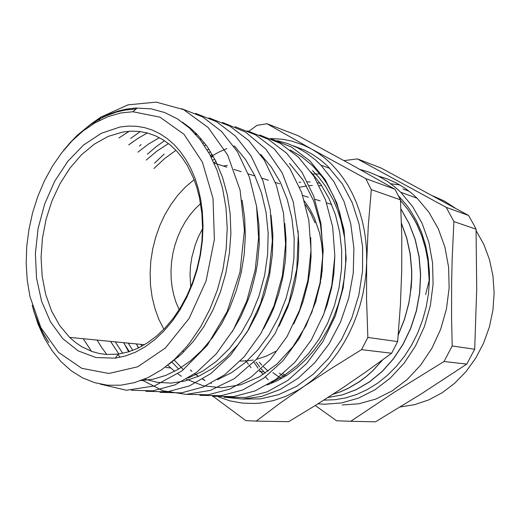 <?xml version="1.0" encoding="UTF-8"?>
<svg xmlns="http://www.w3.org/2000/svg" width="524" height="524" viewBox="0 0 524 524"><rect width="100%" height="100%" fill="white"/><g stroke="black" fill="none" stroke-linecap="round" stroke-linejoin="round"><path stroke-width="0.79" d="M320.099 183.249L317.773 182.804M310.182 181.959L307.464 181.88M300.815 182.162L298.994 182.359M282.554 373.389L285.816 375.924M284.29 376.867L279.344 373.134M272.84 372.616L281.231 378.642M268.157 371.195L263.434 366.728M261.895 365.11L259.269 362.13M319.987 173.942L312.448 174.047M429.294 279.993L428.737 266.932L427.97 260.5L425.508 247.931L421.846 235.911L417.045 224.606L414.229 219.274L407.829 209.325L400.513 200.423M400.912 209.056L409.048 223.466L415.146 239.468L419.03 256.668L420.53 274.622L419.613 292.851L416.318 310.87L410.718 328.175L402.969 344.307L393.341 358.855L382.101 371.451L369.564 381.78L356.104 389.646L342.087 394.932L327.847 397.533L342.093 394.972L356.137 389.712L369.616 381.832L382.179 371.496L393.445 358.901L403.087 344.327L410.836 328.168L416.456 310.837L419.744 292.798L420.634 274.537L419.121 256.55L415.218 239.344L409.074 223.335L400.906 208.925M332.747 394.369L340.567 391.762L348.27 388.343L359.457 381.708L366.584 376.324L373.376 370.206L382.815 359.759M398.22 335.052L404.417 319.706L408.812 303.547L411.274 286.936L411.753 278.578L411.733 270.24L410.207 253.812L406.748 238.027L401.43 223.231M429.176 280.497L427.918 260.913L425.495 248.284L421.859 236.2L417.058 224.835L414.242 219.477L407.842 209.469L400.519 200.509M256.059 362.038L259.681 366.918M261.227 368.804L265.203 373.239M245.645 360.453L248.415 364.344M249.804 366.152L250.989 367.632M332.838 394.31L340.6 391.703L348.231 388.291L359.326 381.695L366.394 376.35L373.14 370.304L382.527 359.968M398.253 334.685L404.39 319.424L408.733 303.363L410.187 295.143L411.622 278.545L411.609 270.253L410.122 253.93L406.703 238.243L401.436 223.519M32.809 307.555L36.313 318.481L39.496 326.21L44.461 335.819L48.719 342.427L42.922 332.792L39.13 325.011L34.826 314L32.187 305.315M63.489 150.532L70.072 142.698L77.061 135.533L89.506 125.249L103.018 117.062L110.702 113.616L118.509 110.957L126.264 109.136L135.441 108.029L151.174 108.861L164.7 112.542L177.597 118.974L189.583 128.118L200.325 139.888L209.554 154.023L217.054 170.261L222.589 188.286L226.001 207.72L227.213 228.097L226.172 248.907L222.87 269.663L217.408 289.89L209.947 309.108L200.849 326.557L190.225 342.192L186.393 346.947L174.361 359.562L161.49 369.82L148.069 377.549L134.399 382.677L120.756 385.225L107.407 385.199L94.562 382.664L82.438 377.784L71.212 370.73L61.072 361.665L52.131 350.779L44.481 338.314L38.2 324.494L33.366 309.533M120.73 113.007L107.793 116.721L95.217 122.74L83.211 130.895L71.978 140.989L61.688 152.812L52.479 166.134L44.501 180.714L37.852 196.304L32.632 212.652L28.918 229.492L26.757 246.562L26.2 263.598L27.261 280.327L29.94 296.473L40.892 327.611L58.511 352.351L81.718 368.3L108.861 373.514L137.661 366.774L165.381 348.001L189.085 318.494L206.076 280.995L214.355 239.435L213.026 198.354L202.428 162.126L184.009 134.301L159.977 117.199L132.906 111.75L120.73 113.007M81.233 132.487L90.77 124.201L100.811 117.081L127.987 104.859L156.244 102.128L183.655 109.627L208.146 127.515L227.593 154.96L240.143 190.179L244.439 230.377L239.985 272.107L227.141 311.59L207.242 345.401L182.241 370.723L154.521 385.9L126.448 390.216L100.202 384.092M181.69 108.704L202.65 116.931L221.56 131.432L237.457 151.737L249.372 177.066L256.577 206.279L258.594 237.85L255.208 270.109L246.66 301.287L233.429 329.648L216.36 353.746L196.487 372.407L174.931 384.865L152.87 390.825L131.373 390.229M195.59 113.374L216.464 121.627L235.328 135.978L251.147 156.08L263.061 181.094L270.273 209.895L272.316 241.033L269.035 272.814L260.566 303.52L247.479 331.489L230.534 355.22L210.786 373.645L189.341 385.959L167.346 391.841L145.895 391.33M130.712 138.408L140.229 131.576M209.102 117.933L229.879 126.16L248.658 140.419L264.443 160.279L276.299 184.998L283.536 213.406L285.606 244.092L282.403 275.421L274.059 305.675L261.083 333.225L244.302 356.648L224.672 374.798L203.345 387L181.448 392.836L160.036 392.378M139.515 145.973L141.074 144.65M222.471 122.433L245.461 132.055L265.773 149.065L282.108 172.724L293.217 201.845L298.274 234.687L296.787 269.113L288.862 302.839L275.067 333.552L256.452 359.313L234.411 378.564L210.465 390.367L186.171 394.389L162.964 390.753L142.07 380.123M120.003 357.368L117.874 354.178M147.355 154.279L155.687 147.034L164.451 140.668M235.099 126.684L255.686 134.943L274.288 148.999L289.896 168.505L301.673 192.642L308.846 220.329L310.961 250.184L307.87 280.615L299.682 309.998L286.949 336.762L270.397 359.49L251.035 377.169L229.938 389.037L208.218 394.755L186.937 394.382M128.662 351.827L123.769 342.689M154.573 163.154L164.11 154.076M247.472 130.862L267.961 139.089L286.464 153.067L302.027 172.344L313.738 196.212L320.924 223.532L323.059 252.981L320.026 282.999L311.963 311.97L299.328 338.347L282.94 360.8L263.696 378.23L242.723 389.987L221.102 395.672L199.886 395.332M138.421 347.975L136.364 343.921M259.727 134.995L280.104 143.249L298.483 157.174L313.928 176.313L325.561 199.913L332.661 226.925L334.81 255.974L331.771 285.567L323.773 314.118L311.243 340.096L294.947 362.202L275.853 379.396L254.992 390.95L233.475 396.589L212.351 396.249M271.236 138.873L291.527 147.1L309.867 160.868L325.26 179.811L336.886 203.142L344.013 229.807L346.181 258.509L343.253 287.728L335.327 315.906L322.935 341.583L306.763 363.414L287.774 380.411L267.03 391.867L245.592 397.441L224.521 397.166M177.964 357.263L177.446 356.628M97.372 120.153L105.448 116.105L116.485 112.064L124.895 110.086L136.181 108.907M91.405 351.27L83.251 338.727M234.673 146.268L245.52 159.466L254.553 175.14L261.483 192.898L266.048 212.331L268.131 232.938L267.653 254.14L264.587 275.323L259.033 295.883L251.193 315.258L241.289 332.904L229.636 348.322L216.635 361.18L202.664 371.169L188.096 378.099M106.804 354.519L101.695 347.589L97.104 340.083M118.889 354.041L110.544 341.399M260.683 154.41L271.393 167.182L280.34 182.273L287.231 199.395L291.881 218.128L294.134 237.962L293.879 258.352L291.121 278.768L285.96 298.667L278.526 317.485L269.054 334.672L257.867 349.809L245.298 362.543L231.687 372.564L217.427 379.717M129.277 351.63L123.599 342.67M138.67 347.857L136.319 343.914M202.867 143.327L204.419 142.797M167.837 365.136L170.791 368.012L166.232 367.54L165.551 366.905M207.229 149.995L208.991 149.229M178.442 368.791L171.734 361.901M211.283 157.272L213.229 156.218M311.197 172.226L321.016 184.586L329.177 198.917L335.471 214.906L339.683 232.217L341.707 250.452L341.497 269.153L339.021 287.82L334.332 306.003L327.592 323.275L318.978 339.205L308.708 353.379L297.101 365.477L284.473 375.276L271.137 382.586M204.786 380.437L202.611 379.173M198.314 376.389L194.699 373.717M191.745 371.287L190.31 370.01M290.231 149.995L301.909 156.853L312.677 165.866L322.273 176.902L326.557 183.138L333.932 196.932L339.604 212.253L343.397 228.765L344.537 237.359L340.954 220.447L337.482 209.797L333.192 199.749L325.332 186.007L319.221 177.852L312.481 170.575M214.742 159.021L212.731 160.187M174.053 359.837L182.922 369.256M322.424 317.577L327.1 305.014L331.679 287.538L333.795 274.111L334.81 256.085M210.602 151.75L208.768 152.615M170.791 368.012L174.63 371.339M177.911 373.874L181.435 376.304M186.282 379.186L203.312 385.788L221.665 387.78L240.634 384.799L259.387 376.821L277.085 364.003L292.883 346.718L306.003 325.712L315.703 301.85L321.533 276.22L323.164 250.072L320.492 224.626L313.732 201.013L303.206 180.315L289.53 163.409M206.148 145.109L204.511 145.718M140.864 344.36L141.919 346.181M293.728 324.035L298.935 312.69L303.291 300.776L308.079 282.148L310.07 269.434L311.079 256.662L310.712 237.66M201.34 138.991L199.939 139.391M175.946 150.316L164.51 158.608L153.905 168.518M128.256 343.128L132.762 350.412M279.096 326.125L287.748 307.287L292.228 293.918L295.595 280.111L298.431 258.941L298.824 244.787L298.018 230.835M196.225 133.437L195.092 133.653M168.479 143.556L156.997 151.01L146.229 160.062M115.26 341.858L122.76 353.359M263.565 328.817L270.567 315.382L273.626 308.302L278.801 293.551L282.652 278.211L285.108 262.517L285.783 254.612L286.032 238.885L284.82 223.466M190.743 128.387L189.95 128.465M159.348 137.655L148.351 144.166L137.943 152.163M144.559 379.121L157.58 382.422L171.217 383.083L185.162 380.974L199.12 376.029L212.77 368.306L225.779 357.912L237.772 344.989L248.415 329.845L257.441 312.835L264.568 294.344L269.591 274.818L272.382 254.788L272.873 234.765L271.013 215.259M147.408 132.985L137.858 138.388L128.714 144.919M232.119 331.862L240.968 316.352L248.278 299.44L251.297 290.578L255.935 272.264L257.533 262.91L259.256 244.066L258.987 225.372L256.721 207.235M129.218 131.255L118.935 137.943M140.687 380.647L153.204 379.166L165.82 375.381L178.278 369.302L190.33 360.944L201.74 350.425L212.279 337.921L221.698 323.616L229.761 307.778L236.285 290.748L241.138 272.86L244.191 254.487L245.35 235.983L244.636 217.748L242.075 200.161M169.056 364.16L181.605 353.995L193.284 341.432L203.803 326.727L212.901 310.208L220.316 292.209L225.857 273.102L229.407 253.354L230.861 233.442L230.154 213.844L227.344 194.974L222.523 177.25L215.79 161.065L207.34 146.786L197.424 134.655L190.068 127.823L182.221 122.092M210.923 156.584L218.77 152.183L226.853 148.567M233.809 146.15L234.385 145.98M190.402 370.016L191.823 371.241M194.797 373.651L198.465 376.324M202.768 379.081L205.008 380.359M211.074 383.365L211.447 383.529M267.148 385.002L277.235 380.738L287.067 375.119L296.512 368.195L305.44 360.021L313.738 350.694L321.284 340.312L327.965 329.013L333.696 316.928L338.386 304.221L341.976 291.049L344.406 277.602L345.65 264.044L345.689 250.57L344.537 237.359M212.194 154.41L210.399 155.589M224.062 397.166L242.461 398.993L261.404 396.458L280.235 389.489L298.248 378.184L314.747 362.818L329.046 343.888L340.534 322.057L348.715 298.169L353.235 273.161L353.923 248.035L350.772 223.807L343.973 201.393L333.873 181.632L320.943 165.178L315.428 159.925L306.619 153.113L297.259 147.617L287.479 143.484L277.379 140.714M391.598 353.261L365.994 371.857L341.445 388.657L316.221 404.901L288.685 421.682L256.203 421.106L279.77 403.421L304.195 386.267L330.906 368.693L361.586 349.639L391.598 353.261L397.644 341.589L367.815 337.449L366.525 298.451L366.669 262.183L368.234 226.578L371.293 189.629L400.487 199.821L401.751 236.481L401.718 270.764L400.388 305.001L397.644 341.589M213.117 396.36L245.9 420.674L256.203 421.106M266.978 123.703L297.966 135.657L350.766 164.326L394.998 189.23L365.726 178.625L311.505 149.006L266.978 123.703L256.95 125.36L248.9 131.229M394.998 189.23L400.487 199.821M371.293 189.629L365.726 178.625M361.586 349.639L367.815 337.449M270.423 138.532L282.495 139.279L291.442 141.015L303.082 144.906L311.505 149.006L318.454 153.316L325.103 158.34L331.404 164.064L337.312 170.47L342.788 177.512L347.785 185.162L352.266 193.382L356.196 202.113L359.543 211.316L362.274 220.932L364.37 230.888L365.811 241.132L366.577 251.586L366.669 262.183L366.073 272.853L364.789 283.523L362.837 294.108L360.224 304.549L356.968 314.767L353.097 324.69L348.637 334.247L343.62 343.384L338.085 352.036L332.072 360.145L325.627 367.665L318.802 374.549L311.642 380.765L304.195 386.267L298.228 390.059L285.96 396.255L273.423 400.578L260.814 403.002L254.546 403.506L242.167 403.12L230.16 400.912L218.678 396.969M293.591 145.888L304.726 150.192L312.743 154.554L320.4 159.866L327.618 166.108L342.401 184.075L352.272 202.821L359.104 224.049L362.582 247.033L362.523 270.947L358.888 294.907L351.814 318.022L341.576 339.428L328.587 358.357L313.372 374.169L296.519 386.378L278.657 394.657L260.421 398.862L242.416 398.993M178.383 356.909L177.911 356.169M213.982 162.879L215.96 161.405M119.976 127.011L101.191 133.345L83.545 145.01L67.832 161.274L54.693 181.252L44.664 203.974L38.141 228.425L35.383 253.531L36.542 278.198L41.619 301.333L50.487 321.841L62.841 338.674L78.22 350.857L95.958 357.565L115.208 358.18L125.334 356.019L135.447 352.174L145.384 346.652L154.993 339.513L164.104 330.847L172.566 320.76L180.23 309.402L186.957 296.951L192.629 283.595L197.142 269.565L200.41 255.083L202.388 240.405L203.037 225.779L202.349 211.441L200.758 199.775L198.262 188.62L194.902 178.101L190.729 168.335L185.804 159.414L180.184 151.429L173.955 144.454L167.182 138.546L159.958 133.751L152.366 130.096L144.486 127.601L136.404 126.258L128.203 126.068L119.976 127.011M122.747 132.048L108.291 136.397L94.412 144.087L81.515 154.79L69.954 168.099L60.037 183.583L52.02 200.771L46.092 219.156L42.418 238.237L41.088 257.467L42.169 276.331L45.654 294.278L51.476 310.784L59.533 325.319L69.627 337.397L75.541 342.5L81.882 346.777L92.106 351.519L99.311 353.51L106.765 354.512L118.267 354.126L128.007 352.03L137.727 348.303L147.27 342.984L156.493 336.12L165.237 327.795L173.352 318.114L180.701 307.221L187.147 295.281L192.583 282.482L196.906 269.035L200.037 255.162L201.93 241.099L202.552 227.082L201.897 213.347L199.467 197.568L196.88 187.631L193.566 178.271L187.317 165.525L182.372 157.993L176.876 151.305L170.215 144.958L163.043 139.764L155.445 135.782L147.526 133.011L139.371 131.478L131.085 131.164L122.747 132.048M227.377 165.388L223.493 166.062M194.109 179.64L185.66 186.813L177.905 195.144L170.942 204.498L164.863 214.735L159.755 225.687L155.674 237.208L152.68 249.123L150.814 261.26L150.093 273.463L150.545 285.541L152.17 297.331L154.953 308.656L158.864 319.352L163.861 329.236M182.784 351.08L183.826 351.866M200.62 203.607L194.994 209.017L189.839 215.128L185.208 221.868L181.16 229.139L177.741 236.848L174.983 244.911L172.933 253.216L171.597 261.666L171.007 270.161L171.158 278.598L172.062 286.87L173.713 294.874L176.09 302.512L179.175 309.684M202.546 228.778L198.603 236.376L195.36 244.413L191.889 257.048L190.553 265.694L190.009 274.38L190.723 287.237M240.247 361.062L246.712 360.938L253.236 360.08M256.367 359.412L266.146 356.196L275.683 351.342M317.446 294.599L320.596 281.991M322.096 271.936L322.66 254.88L321.651 243.765L319.561 233.049L314.485 218.095L309.9 209.089L304.451 201M404.449 189.557L409.008 191.122M425.626 294.534L429.457 279.299L429.392 272.29L428.187 258.483L425.567 245.121L421.591 232.414L416.344 220.545L409.919 209.692L406.303 204.694L398.332 195.635M409.192 191.26L402.969 188.941M323.773 400.139L334.698 399.773L345.689 397.893L356.595 394.5L367.259 389.614L377.535 383.267L387.256 375.531L396.275 366.499L404.449 356.281L411.641 345.028L417.739 332.891L422.639 320.046L426.254 306.697L428.54 293.047L429.457 279.299M476.021 229.211L476.716 289.124L474.698 349.213L452.199 345.971L451.577 317.472L451.596 282.973L452.199 257.618L453.902 221.593L476.021 229.211L474.037 225.137L468.502 215.423L446.251 207.347L357.361 158.91L381.223 168.106L468.502 215.423M315.225 405.524L336.631 420.765L350.726 421.322L394.598 392.063L443.998 361.468L466.72 364.141L421.44 393.786L375.538 421.813L350.726 421.322M357.361 158.91L344.078 160.639M453.902 221.593L446.251 207.347M443.998 361.468L452.199 345.971M474.698 349.213L466.72 364.141M342.179 404.993L359.071 403.755L375.904 399.033L392.155 390.871L407.266 379.448L420.707 365.058L431.986 348.132L440.684 329.223L446.468 308.97L449.14 288.062L448.603 267.24L444.915 247.223L438.234 228.667L428.855 212.168L417.137 198.223L412.198 193.71L404.338 187.749L396.02 182.804L387.321 178.907L378.341 176.077M399.845 184.92L390.865 183.793M317.963 403.814L324.376 404.253L341.478 402.969L358.547 398.122L375.04 389.751L390.387 378.027L404.056 363.263L415.539 345.899L424.407 326.498L430.322 305.715L433.079 284.277L432.575 262.937L428.874 242.429L422.134 223.434L412.65 206.567L400.795 192.334L395.613 187.566L387.354 181.324L378.59 176.202L369.433 172.239L359.981 169.442M253.852 362.11L258.044 368.195M259.616 370.252L263.179 374.549M265.393 376.979L268.15 379.795M321.815 185.797L319.247 185.568M312.396 185.463L309.317 185.66M306.606 185.948L299.558 187.238M315.022 222.838L310.739 213.327L305.512 204.727M400.303 406.925L414.608 404.666L428.691 399.91L442.197 392.705L454.773 383.175L466.078 371.529L475.799 358.023L483.659 342.997L489.436 326.838L492.96 309.966L494.145 292.831L492.96 275.893L489.462 259.59L483.77 244.341L476.061 230.527M455.107 208.041L444.424 201.105L433.034 195.963M262.878 371.844L259.504 371.575M132.906 111.75L137.281 107.951M99.285 120.527L100.097 118.679M100.143 118.575L100.811 117.075M178.435 368.791L179.038 368.857M195.439 134.033L197.424 134.655M329.917 168.394L320.943 165.178M201.897 213.347L202.349 211.441M118.267 354.126L115.208 358.18M279.633 183.826L275.362 182.47M268.353 180.256L262.013 178.245M254.965 176.018L248.212 173.883M241.184 171.656L233.94 169.363M226.912 167.136L214.074 163.075M144.486 344.713L69.627 337.397M331.659 204.471L326.629 202.906M320.184 200.902L314.819 199.238M308.335 197.221L302.675 195.459M417.137 198.223L400.795 192.334"/></g></svg>
